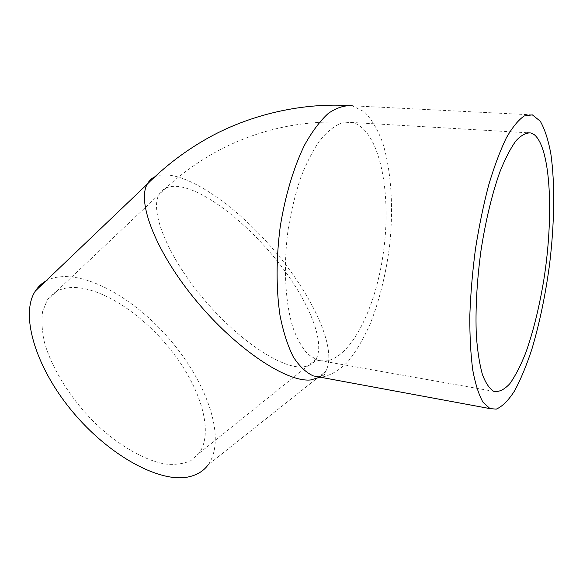<?xml version="1.0" encoding="UTF-8"?>
<svg xmlns="http://www.w3.org/2000/svg" width="583" height="583" viewBox="0 0 583 583"><rect width="100%" height="100%" fill="white"/><g stroke="black" fill="none" stroke-linecap="round" stroke-linejoin="round"><path stroke-width="0.44" stroke-dasharray="2.92 2.19" d="M76.927 287.601C63.562 286.69 53.643 290.888 47.172 300.201L42.574 311.716C41.262 321.065 42.034 331.807 44.891 343.948C52.324 369.061 70.412 398.123 93.812 421.866C117.606 444.967 144.045 460.264 165.113 464.024C175.162 464.994 183.732 463.864 190.838 460.636L199.102 453.275C213.633 432.819 201.594 390.953 174.652 354.894C147.703 318.777 107.374 289.933 76.927 287.601M45.744 281.079C74.704 265.163 129.288 293.271 167.693 337.098C206.324 380.757 227.137 438.015 208.167 464.819L325.664 371.415L320.009 377.143M302.322 366.896C281.021 368.74 237.062 339.408 202.039 297.082C166.913 254.822 149.7 210.572 159.021 194.569C163.51 186.954 171.766 184.6 183.791 187.507C211.206 194.365 250.894 227.02 279.869 264.354C308.83 301.637 325.671 342.236 315.957 359.339C313.246 363.923 308.699 366.437 302.322 366.896M324.607 361.088L317.444 360.134L308.013 354.347C302.154 347.934 297.09 338.92 292.834 327.296C285.153 302.111 283.229 265.79 288.177 229.17C291.179 211.031 295.311 194.008 300.573 178.092C306.352 163.247 312.743 150.72 319.746 140.518C326.925 131.889 334.125 126.074 341.346 123.079L351.695 122.466L356.548 124.092C380.947 136.327 391.331 195.065 383.534 251.579C375.977 308.152 350.784 359.186 324.607 361.088M154.838 176.787C178.347 166.301 230.693 200.494 270.935 246.638C311.344 292.673 338.3 348.896 325.664 371.415C326.145 373.973 323.893 375.765 318.901 376.786L318.311 376.829M346.273 105.436L352.278 105.778L364.353 111.827C371.582 119.194 377.646 129.382 382.557 142.398C391.31 170.28 393.605 207.672 389.641 245.385C385.997 274.076 379.482 300.325 370.11 324.119C363.493 338.876 356.155 351.316 348.102 361.453C339.751 369.972 331.21 375.153 322.465 376.997L319.535 377.055M527.221 132.756L351.695 122.466C304.202 119.522 259.938 128.807 218.887 150.327C196.668 162.271 176.715 177.013 159.021 194.569L47.172 300.201M493.757 391.339L317.444 360.134L318.405 360.695C320.453 359.828 317.079 358.632 317.203 359.143L315.957 359.339L199.102 453.275M532.359 114.88L352.278 105.778"/><path stroke-width="0.87" d="M534.21 134.629C550.928 148.046 553.865 216.169 543.881 279.461C539.355 306.942 533.343 331.312 525.851 352.555C520.736 365.483 515.401 375.853 509.855 383.665C504.28 389.721 498.917 392.279 493.757 391.339C489.436 388.693 485.646 383.053 482.381 374.424C479.525 364.091 477.513 351.148 476.34 335.604C475.291 310.069 476.807 281.91 480.902 251.135C485.479 221.219 492.169 193.483 499.952 171.737C505.279 158.467 510.65 148.118 516.064 140.685C521.384 135.059 526.354 132.487 530.982 132.982L534.21 134.629M208.167 464.819C203.759 470.809 197.513 474.766 189.417 476.69C161.389 483.795 109.611 456.7 71.913 410.928C34.069 365.25 20.216 313.122 35.454 290.902C38.172 286.734 41.597 283.462 45.744 281.079M496.257 409.12L490.026 408.617L483.037 402.285C478.847 394.917 475.429 384.27 472.798 370.322C470.721 354.617 469.723 336.478 469.811 315.92C470.568 294.371 472.441 272.137 475.429 249.211C479.015 226.503 483.424 205.15 488.649 185.175C494.216 166.534 500.09 150.808 506.277 137.996C512.486 127.145 518.491 119.799 524.299 115.937L532.359 114.88L540.244 121.177C544.733 128.981 548.26 139.833 550.826 153.723C555.118 183.492 554.477 223.457 549.623 263.968C545.506 294.809 539.588 323.222 531.871 349.217C526.529 365.403 520.816 379.205 514.738 390.61C508.544 400.324 502.386 406.497 496.257 409.12M320.009 377.143L310.921 379.919C287.273 382.725 237.135 349.924 196.784 301.44C156.317 253.022 136.648 202.316 147.244 184.155C149.051 180.81 151.58 178.354 154.838 176.787M319.535 377.055L313.355 375.911C306.046 372.617 299.356 366.255 293.264 356.832C287.689 345.668 283.272 331.865 280.008 315.425C276.109 289.226 276.109 258.349 280.183 227.079C285.087 196.026 293.664 167.394 304.559 145.058C312.153 131.459 320.082 120.885 328.353 113.35C336.617 107.673 344.589 105.151 352.278 105.778M530.982 132.982L527.221 132.756M346.273 105.436C298.583 103.082 248.934 115.638 210.048 136.903C186.728 149.744 165.791 165.492 147.244 184.155L35.454 290.902M318.311 376.829L490.026 408.617"/></g></svg>
